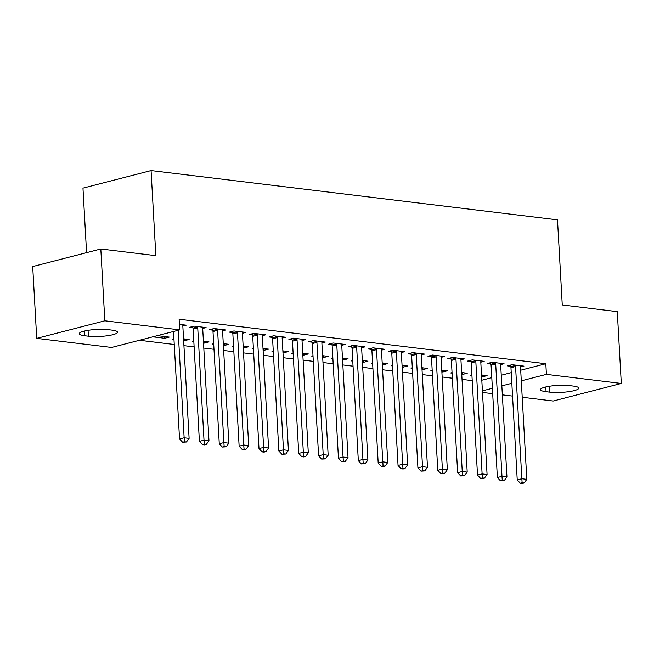 <?xml version="1.0" encoding="UTF-8"?>
<svg xmlns="http://www.w3.org/2000/svg" width="654" height="654" viewBox="0 0 654 654"><rect width="100%" height="100%" fill="white"/><g stroke="black" fill="none" stroke-linecap="round" stroke-linejoin="round"><path stroke-width="0.98" d="M139.465 340.268L174.258 344.486M183.929 345.664L194.124 346.898M203.795 348.075L213.989 349.31M223.66 350.479L233.854 351.721M243.517 352.89L253.719 354.125M263.382 355.302L273.585 356.536M283.247 357.705L293.45 358.948M303.113 360.117L313.315 361.351M322.978 362.529L333.172 363.763M342.843 364.94L353.037 366.175M362.708 367.344L372.903 368.586M382.574 369.755L392.768 370.99M402.439 372.167L412.633 373.401M422.296 374.57L432.498 375.813M442.161 376.982L452.364 378.216M462.026 379.394L472.229 380.628M111.605 347.454L36.714 338.371L104.828 320.803L179.719 329.886L111.605 347.454M104.828 320.803L100.814 248.994L32.7 266.562L36.714 338.371M86.573 252.673L82.968 188.131L151.074 170.563L557.502 219.858L562.26 304.968L617.286 311.639L621.3 383.448L553.186 401.016L522.219 397.256M512.548 396.087L502.354 394.853M492.683 393.675L482.489 392.441M164.579 336.508L164.677 338.265L169.28 337.08L157.418 335.641M164.677 338.265L152.815 336.826M202.699 328.463L206.1 327.58L194.181 326.142L189.578 327.327L192.791 327.719M204.31 341.331L204.408 343.088L209.01 341.895L203.41 341.216M204.408 343.088L203.508 342.974M193.837 341.805L192.489 341.641L193.813 341.298M242.421 333.278L245.83 332.404L233.911 330.957L229.309 332.142L232.522 332.534M244.04 346.146L244.138 347.903L248.741 346.718L243.141 346.04M244.138 347.903L243.239 347.797M233.568 346.62L232.219 346.457L233.543 346.121M282.152 338.102L285.553 337.219L273.642 335.772L269.039 336.965L272.252 337.35M283.771 350.969L283.869 352.719L288.471 351.533L282.863 350.855M283.869 352.719L282.961 352.612M273.298 351.443L271.95 351.28L273.266 350.936M321.882 342.917L325.283 342.042L313.364 340.595L308.762 341.78L311.983 342.173M323.493 355.784L323.591 357.542L328.194 356.356L322.594 355.678M323.591 357.542L322.692 357.436M313.029 356.258L311.672 356.095L312.996 355.751M361.613 347.732L365.014 346.857L353.095 345.41L348.492 346.595L351.705 346.988M363.223 360.599L363.322 362.357L367.924 361.172L362.324 360.493M363.322 362.357L362.422 362.251M352.751 361.082L351.402 360.91L352.727 360.575M401.343 352.555L404.744 351.68L392.825 350.233L388.223 351.419L391.435 351.811M402.954 365.423L403.052 367.18L407.655 365.995L402.055 365.308M403.052 367.18L402.153 367.066M392.482 365.897L391.133 365.733L392.457 365.39M441.066 357.37L444.475 356.495L432.556 355.048L427.953 356.234L431.166 356.626M442.684 370.238L442.783 371.995L447.385 370.81L441.777 370.131M442.783 371.995L441.875 371.889M432.212 370.712L430.863 370.548L432.188 370.213M480.796 362.193L484.197 361.31L472.278 359.872L467.675 361.057L470.896 361.441M482.415 375.061L482.513 376.818L487.107 375.625L481.507 374.946M482.513 376.818L481.606 376.704M471.943 375.535L470.594 375.371L471.91 375.028M520.527 367.008L523.928 366.134L512.008 364.687L507.406 365.872L510.627 366.265M481.802 380.236L491.792 377.66M501.258 375.216L511.24 372.641M520.707 370.205L545.82 363.722L179.122 319.25L179.719 329.886M500.662 364.597L504.062 363.722L492.143 362.275L487.541 363.461L490.762 363.853M462.55 372.649L462.648 374.407L467.25 373.221L461.642 372.543M462.648 374.407L461.74 374.292M452.077 373.123L450.729 372.96L452.045 372.617M460.931 359.782L464.332 358.907L452.421 357.46L447.818 358.645L451.031 359.038M422.819 367.834L422.917 369.584L427.52 368.398L421.92 367.72M422.917 369.584L422.018 369.477M412.347 368.308L410.998 368.145L412.322 367.801M421.201 354.967L424.609 354.084L412.69 352.637L408.088 353.83L411.301 354.215M383.089 363.011L383.187 364.769L387.789 363.583L382.189 362.905M383.187 364.769L382.288 364.662M372.617 363.485L371.268 363.322L372.592 362.978M381.478 350.143L384.879 349.269L372.96 347.822L368.357 349.007L371.57 349.399M343.358 358.196L343.456 359.953L348.059 358.76L342.459 358.081M343.456 359.953L342.557 359.839M332.894 358.67L331.537 358.506L332.861 358.163M341.748 345.328L345.149 344.445L333.229 343.007L328.627 344.192L331.848 344.576M303.636 353.373L303.734 355.13L308.328 353.945L302.728 353.266M303.734 355.13L302.827 355.024M293.164 353.847L291.815 353.683L293.131 353.348M302.017 340.505L305.418 339.63L293.499 338.183L288.896 339.369L292.117 339.761M263.905 348.557L264.003 350.315L268.606 349.13L262.998 348.443M264.003 350.315L263.096 350.201M253.433 349.032L252.084 348.868L253.409 348.525M262.287 335.69L265.696 334.815L253.777 333.368L249.174 334.554L252.387 334.946M224.175 343.734L224.273 345.492L228.875 344.306L223.276 343.628M224.273 345.492L223.374 345.386M213.703 344.217L212.354 344.053L213.678 343.71M222.564 330.867L225.965 329.992L214.046 328.545L209.444 329.739L212.656 330.123M184.444 338.919L184.542 340.677L189.145 339.491L183.545 338.813M184.542 340.677L183.643 340.571M173.972 339.393L172.623 339.23L173.948 338.886M182.834 326.052L186.235 325.177L179.409 324.343M84.816 335.764A17.356 3.27 -3.2 0 1 79.265 333.687A17.356 3.27 -3.2 0 1 89.573 330.106A17.356 3.27 -3.2 0 1 108.376 329.681L111.948 330.115A17.356 3.27 -3.2 0 1 117.499 332.183A17.356 3.27 -3.2 0 1 107.191 335.772A17.356 3.27 -3.2 0 1 88.388 336.197L84.816 335.764L84.546 331.014M545.82 363.722L546.409 374.366L621.3 383.448M100.814 248.994L155.84 255.673L151.074 170.563M573.198 386.056A17.356 3.27 -3.2 0 1 578.749 388.133A17.356 3.27 -3.2 0 1 568.44 391.713A17.356 3.27 -3.2 0 1 549.638 392.138L546.065 391.705A17.356 3.27 -3.2 0 1 540.515 389.637A17.356 3.27 -3.2 0 1 550.823 386.048A17.356 3.27 -3.2 0 1 569.626 385.623L573.198 386.056M482.399 390.871L492.388 388.296M501.847 385.86L511.837 383.285M521.295 380.841L546.409 374.366M515.565 366.493L510.962 367.679L517.232 479.913L521.835 478.728L515.565 366.493A2.714 1.937 75.5 0 0 515.368 365.48L515.229 365.079M522.137 482.717L520.298 483.192L522.284 483.437L524.124 482.963L522.137 482.717L521.835 478.728L526.805 479.325L520.527 367.09A2.714 1.937 75.5 0 1 520.617 366.117L520.715 365.741M510.962 367.679A2.714 1.937 75.5 0 0 510.766 366.665L510.234 365.145M517.232 479.913L520.298 483.192M524.124 482.963L526.805 479.325M495.699 364.082L491.097 365.267L497.375 477.502L501.978 476.316L495.699 364.082A2.714 1.937 75.5 0 0 495.503 363.068L495.364 362.668M502.28 480.314L500.433 480.788L504.267 480.551L502.28 480.314L501.978 476.316L506.94 476.921L500.662 364.687A2.714 1.937 75.5 0 1 500.751 363.706L500.85 363.33M491.097 365.267A2.714 1.937 75.5 0 0 490.901 364.262L490.377 362.733M497.375 477.502L500.433 480.788M504.267 480.551L506.94 476.921M475.834 361.67L471.232 362.856L477.51 475.09L482.112 473.905L475.834 361.67A2.714 1.937 75.5 0 0 475.638 360.665L475.499 360.256M482.415 477.902L480.567 478.376L482.554 478.614L484.401 478.139L482.415 477.902L482.112 473.905L487.075 474.51L480.804 362.275A2.714 1.937 75.5 0 1 480.886 361.302L480.984 360.926M471.232 362.856A2.714 1.937 75.5 0 0 471.035 361.85L470.512 360.321M477.51 475.09L480.567 478.376M484.401 478.139L487.075 474.51M455.969 359.267L451.366 360.452L457.645 472.687L462.247 471.501L455.969 359.267A2.714 1.937 75.5 0 0 455.773 358.253L455.634 357.852M462.55 475.491L460.71 475.965L464.536 475.736L462.55 475.491L462.247 471.501L467.209 472.098L460.939 359.863A2.714 1.937 75.5 0 1 461.021 358.891L461.119 358.515M451.366 360.452A2.714 1.937 75.5 0 0 451.17 359.438L450.647 357.918M457.645 472.687L460.71 475.965M464.536 475.736L467.209 472.098M436.104 356.855L431.501 358.04L437.779 470.275L442.382 469.09L436.104 356.855A2.714 1.937 75.5 0 0 435.907 355.841L435.768 355.441M442.684 473.079L440.845 473.553L442.832 473.798L444.671 473.324L442.684 473.079L442.382 469.09L447.344 469.686L441.074 357.46A2.714 1.937 75.5 0 1 441.164 356.479L441.254 356.103M431.501 358.04A2.714 1.937 75.5 0 0 431.305 357.027L430.782 355.506M437.779 470.275L440.845 473.553M444.671 473.324L447.344 469.686M416.238 354.443L411.636 355.629L417.914 467.863L422.517 466.678L416.238 354.443A2.714 1.937 75.5 0 0 416.042 353.438L415.903 353.029M422.819 470.676L420.98 471.15L424.806 470.913L422.819 470.676L422.517 466.678L427.479 467.283L421.209 355.048A2.714 1.937 75.5 0 1 421.299 354.076L421.389 353.7M411.636 355.629A2.714 1.937 75.5 0 0 411.44 354.623L410.916 353.095M417.914 467.863L420.98 471.15M424.806 470.913L427.479 467.283M396.381 352.032L391.779 353.225L398.049 465.46L402.651 464.266L396.381 352.032A2.714 1.937 75.5 0 0 396.177 351.026L396.038 350.618M402.954 468.264L401.115 468.738L403.101 468.983L404.94 468.501L402.954 468.264L402.651 464.266L407.622 464.871L401.343 352.637A2.714 1.937 75.5 0 1 401.433 351.664L401.523 351.288M391.779 353.225A2.714 1.937 75.5 0 0 391.574 352.212L391.051 350.691M398.049 465.46L401.115 468.738M404.94 468.501L407.622 464.871M376.516 349.628L371.913 350.814L378.184 463.048L382.786 461.863L376.516 349.628A2.714 1.937 75.5 0 0 376.312 348.615L376.173 348.214M383.089 465.852L381.249 466.327L383.236 466.572L385.075 466.098L383.089 465.852L382.786 461.863L387.757 462.46L381.478 350.225A2.714 1.937 75.5 0 1 381.568 349.252L381.666 348.876M371.913 350.814A2.714 1.937 75.5 0 0 371.709 349.8L371.186 348.28M378.184 463.048L381.249 466.327M385.075 466.098L387.757 462.46M356.651 347.217L352.048 348.402L358.318 460.637L362.921 459.451L356.651 347.217A2.714 1.937 75.5 0 0 356.446 346.203L356.307 345.803M363.223 463.449L361.384 463.923L365.21 463.686L363.223 463.449L362.921 459.451L367.891 460.056L361.613 347.822A2.714 1.937 75.5 0 1 361.703 346.841L361.801 346.465M352.048 348.402A2.714 1.937 75.5 0 0 351.844 347.397L351.321 345.868M358.318 460.637L361.384 463.923M365.21 463.686L367.891 460.056M336.785 344.805L332.183 345.999L338.453 458.225L343.056 457.04L336.785 344.805A2.714 1.937 75.5 0 0 336.589 343.8L336.442 343.391M343.358 461.037L341.519 461.511L343.505 461.749L345.345 461.274L343.358 461.037L343.056 457.04L348.026 457.645L341.748 345.41A2.714 1.937 75.5 0 1 341.838 344.437L341.936 344.061M332.183 345.999A2.714 1.937 75.5 0 0 331.987 344.985L331.455 343.456M338.453 458.225L341.519 461.511M345.345 461.274L348.026 457.645M316.92 342.402L312.318 343.587L318.596 455.822L323.199 454.636L316.92 342.402A2.714 1.937 75.5 0 0 316.724 341.388L316.585 340.987M323.501 458.626L321.654 459.1L325.488 458.871L323.501 458.626L323.199 454.636L328.161 455.233L321.882 342.998A2.714 1.937 75.5 0 1 321.972 342.026L322.07 341.65M312.318 343.587A2.714 1.937 75.5 0 0 312.122 342.573L311.598 341.053M318.596 455.822L321.654 459.1M325.488 458.871L328.161 455.233M297.055 339.99L292.452 341.175L298.731 453.41L303.333 452.225L297.055 339.99A2.714 1.937 75.5 0 0 296.859 338.976L296.72 338.576M303.636 456.214L301.788 456.688L303.775 456.933L305.622 456.459L303.636 456.214L303.333 452.225L308.296 452.821L302.025 340.595A2.714 1.937 75.5 0 1 302.107 339.614L302.205 339.238M292.452 341.175A2.714 1.937 75.5 0 0 292.256 340.17L291.733 338.641M298.731 453.41L301.788 456.688M305.622 456.459L308.296 452.821M277.19 337.578L272.587 338.764L278.866 450.998L283.468 449.813L277.19 337.578A2.714 1.937 75.5 0 0 276.994 336.573L276.855 336.164M283.771 453.811L281.931 454.285L285.757 454.048L283.771 453.811L283.468 449.813L288.43 450.418L282.16 338.183A2.714 1.937 75.5 0 1 282.242 337.211L282.34 336.835M272.587 338.764A2.714 1.937 75.5 0 0 272.391 337.758L271.868 336.23M278.866 450.998L281.931 454.285M285.757 454.048L288.43 450.418M257.324 335.167L252.722 336.36L259 448.595L263.603 447.401L257.324 335.167A2.714 1.937 75.5 0 0 257.128 334.161L256.989 333.753M263.905 451.399L262.066 451.873L264.053 452.118L265.892 451.636L263.905 451.399L263.603 447.401L268.565 448.006L262.295 335.772A2.714 1.937 75.5 0 1 262.385 334.799L262.475 334.423M252.722 336.36A2.714 1.937 75.5 0 0 252.526 335.347L252.003 333.826M259 448.595L262.066 451.873M265.892 451.636L268.565 448.006M237.459 332.763L232.857 333.949L239.135 446.183L243.738 444.998L237.459 332.763A2.714 1.937 75.5 0 0 237.263 331.75L237.124 331.349M244.04 448.987L242.201 449.461L244.187 449.707L246.027 449.233L244.04 448.987L243.738 444.998L248.7 445.595L242.43 333.36A2.714 1.937 75.5 0 1 242.52 332.387L242.609 332.011M232.857 333.949A2.714 1.937 75.5 0 0 232.661 332.935L232.137 331.414M239.135 446.183L242.201 449.461M246.027 449.233L248.7 445.595M217.602 330.352L213 331.537L219.27 443.772L223.872 442.586L217.602 330.352A2.714 1.937 75.5 0 0 217.398 329.338L217.259 328.937M224.175 446.584L222.335 447.058L226.161 446.821L224.175 446.584L223.872 442.586L228.843 443.191L222.564 330.957A2.714 1.937 75.5 0 1 222.654 329.976L222.744 329.6M213 331.537A2.714 1.937 75.5 0 0 212.795 330.532L212.272 329.003M219.27 443.772L222.335 447.058M226.161 446.821L228.843 443.191M197.737 327.94L193.134 329.134L199.405 441.36L204.007 440.175L197.737 327.94A2.714 1.937 75.5 0 0 197.533 326.935L197.394 326.526M204.31 444.172L202.47 444.646L204.457 444.884L206.296 444.409L204.31 444.172L204.007 440.175L208.978 440.78L202.699 328.545A2.714 1.937 75.5 0 1 202.789 327.572L202.887 327.196M193.134 329.134A2.714 1.937 75.5 0 0 192.93 328.12L192.407 326.599M199.405 441.36L202.47 444.646M206.296 444.409L208.978 440.78M173.531 331.48L179.539 438.957L184.142 437.771L178.133 330.295M184.444 441.761L182.605 442.235L186.431 442.006L184.444 441.761L184.142 437.771L189.112 438.368L182.834 326.133A2.714 1.937 75.5 0 1 182.924 325.161L183.022 324.785M179.539 438.957L182.605 442.235M186.431 442.006L189.112 438.368M549.638 392.138L549.311 386.277M546.065 391.705L545.796 386.955M88.388 336.197L88.061 330.327M515.368 365.48L510.766 366.665M495.503 363.068L490.901 364.262M475.638 360.665L471.035 361.85M455.773 358.253L451.17 359.438M435.907 355.841L431.305 357.027M416.042 353.438L411.44 354.623M396.177 351.026L391.574 352.212M376.312 348.615L371.709 349.8M356.446 346.203L351.844 347.397M336.589 343.8L331.987 344.985M316.724 341.388L312.122 342.573M296.859 338.976L292.256 340.17M276.994 336.573L272.391 337.758M257.128 334.161L252.526 335.347M237.263 331.75L232.661 332.935M217.398 329.338L212.795 330.532M197.533 326.935L192.93 328.12"/></g></svg>
